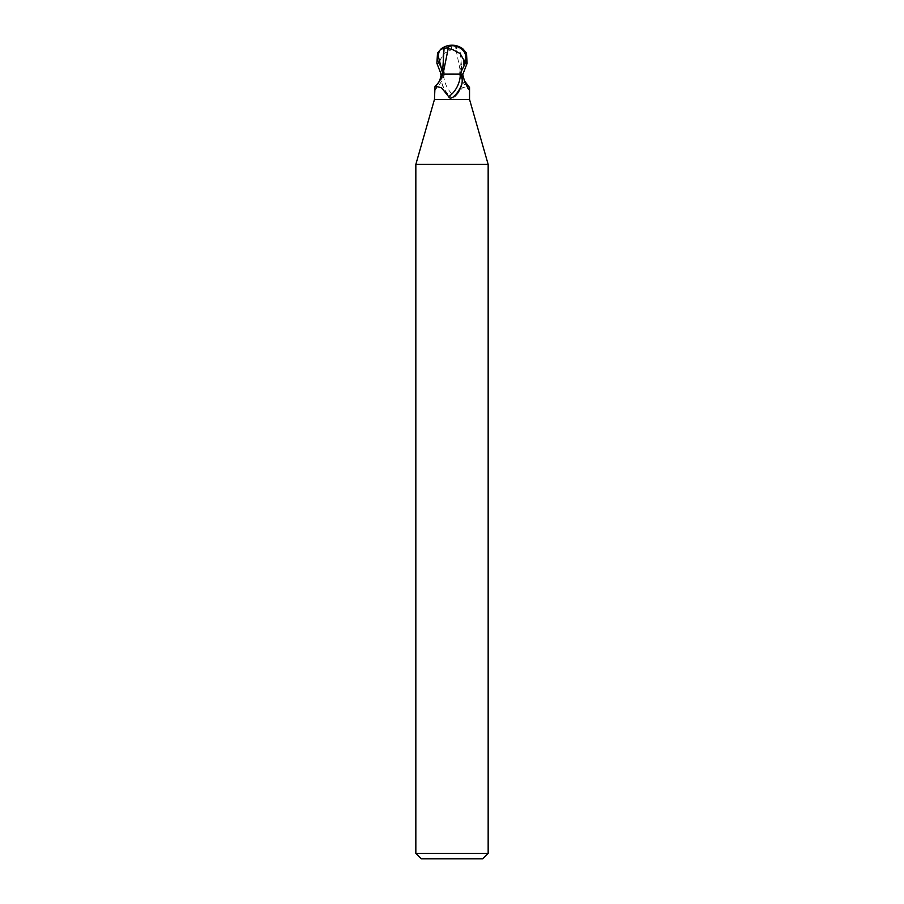 <?xml version="1.0" encoding="UTF-8"?>
<svg xmlns="http://www.w3.org/2000/svg" width="904" height="904" viewBox="0 0 904 904"><rect width="100%" height="100%" fill="white"/><g stroke="black" fill="none" stroke-linecap="round" stroke-linejoin="round"><path stroke-width="0.68" stroke-dasharray="4.52 3.39" d="M488.16 164.392L415.84 164.392M469.538 99.44L434.462 99.44M488.16 853.376L415.84 853.376M482.736 858.8L421.264 858.8M462.859 48.827L459.887 47.901L461.503 66.06L461.232 74.038C458.995 74.038 458.938 74.049 461.051 74.094C458.938 74.049 458.995 74.038 461.232 74.038C458.995 74.038 458.938 74.049 461.051 74.094L463.368 74.139L461.051 74.094C458.938 74.049 458.995 74.038 461.232 74.038L460.87 74.128M458.848 74.128L441.423 74.128L445.152 74.128L443.74 75.111C441.83 77.337 441.242 80.083 441.977 83.349C443.265 89.202 446.373 93.88 451.299 97.372C453.085 98.513 454.441 98.265 455.367 96.604L462.577 87.699L468.973 86.23M434.462 87.507A19.673 12.136 -64.8 0 0 442.858 74.128L444.576 74.128L442.949 74.094C445.062 74.049 445.005 74.038 442.768 74.038L442.768 74.128M434.462 87.631L435.321 89.485L439.751 80.569M439.095 82.388A27.165 16.758 -64.8 0 0 443.005 74.128L449.808 74.128M466.487 53.065L461.04 74.128L463.379 74.128M441.977 83.349A19.605 12.102 64.8 0 0 451.299 97.372L452 97.745M443.74 75.111A18.668 11.515 64.8 0 0 455.367 96.604M461.142 74.128A19.673 12.136 64.8 0 0 464.656 81.722M459.887 47.901L456.689 47.912A17.504 9.402 107.2 0 0 452 45.2A15.662 13.458 -167.9 0 0 438.643 63.28L444.113 74.128L454.192 74.128L445.152 74.128M442.474 74.105L442.949 74.094C445.062 74.049 445.005 74.038 442.768 74.038L442.768 74.038C445.005 74.038 445.062 74.049 442.949 74.094L461.526 74.128M441.423 74.128L460.961 74.038L455.808 48.579L451.446 49.607L443.615 53.743L440.112 60.161L438.327 60.161A14.95 12.848 12.1 0 1 451.989 45.742A14.95 12.848 12.1 0 1 452.034 45.742A16.86 9.051 -72.8 0 1 456.543 48.579L455.808 48.579M442.497 66.06L442.768 74.038C445.005 74.038 445.062 74.049 442.949 74.094L442.485 72.806M456.689 47.912L456.543 48.579M439.706 65.359L438.327 60.161M440.112 60.161L440.011 65.359M444.113 74.128L441.062 74.128M460.995 74.128A27.165 16.758 64.8 0 0 464.905 82.388M451.446 49.607A17.447 0.881 90 0 1 451.989 45.742M438.643 63.28L436.881 63.28M444.576 74.128C442.655 80.072 439.57 85.191 435.321 89.485M459.424 74.128C461.345 80.072 464.43 85.191 468.679 89.485M461.435 74.128L464.26 80.569M460.611 52.839C461.628 56.206 461.255 63.28 459.503 74.049L459.481 74.128M443.389 52.839C442.372 56.206 442.745 63.28 444.497 74.049L444.519 74.128M461.503 66.06L461.526 74.038L442.474 74.038"/><path stroke-width="1.36" d="M435.027 86.23C438.191 83.688 440.7 79.654 442.564 74.128L458.848 74.128L460.26 75.111C461.955 76.377 462.543 79.123 462.023 83.349C460.735 89.202 457.627 93.88 452.701 97.372C450.587 98.491 449.231 98.231 448.633 96.604L441.423 87.699L435.027 86.23L434.462 99.44L415.84 164.392L488.16 164.392L488.16 853.376L415.84 853.376L421.264 858.8L482.736 858.8L488.16 853.376M434.462 99.44L469.538 99.44L488.16 164.392M444.113 47.901L442.474 74.128L441.062 74.128L436.881 63.28L437.525 53.065L441.141 48.827L447.31 47.912A17.504 9.402 -107.2 0 1 452 45.2A15.662 13.458 167.9 0 1 465.357 63.28L459.887 74.128L449.808 74.128M464.26 80.569L469.538 87.507L468.679 89.485L464.905 82.388L462.577 74.128M462.023 83.349A19.605 12.102 -64.8 0 1 452.701 97.372L452 97.745M439.751 80.569L441.389 74.128M460.26 75.111A18.668 11.515 -64.8 0 1 448.633 96.604M464.656 81.722A19.673 12.136 64.8 0 0 469.538 87.507M440.632 74.139L442.96 74.128M459.887 74.128L462.938 74.128L467.119 63.28L466.475 53.065L462.859 48.827A18.08 18.08 0 0 0 452 45.2L451.966 45.742A16.86 9.051 72.8 0 0 447.457 48.579L448.192 48.579L443.039 74.128M448.192 48.579L452.554 49.607L460.147 53.551L463.888 60.161L465.673 60.161A14.95 12.848 -12.1 0 0 452.011 45.742A14.95 12.848 -12.1 0 0 451.966 45.742M464.294 65.359L465.673 60.161M463.888 60.161L463.989 65.359M447.31 47.912L447.457 48.579M437.513 53.065L442.485 72.806M465.357 63.28L467.119 63.28M469.538 87.631L469.538 99.44M415.84 164.392L415.84 853.376M452 45.2A18.08 18.08 0 0 0 441.141 48.827"/></g></svg>
